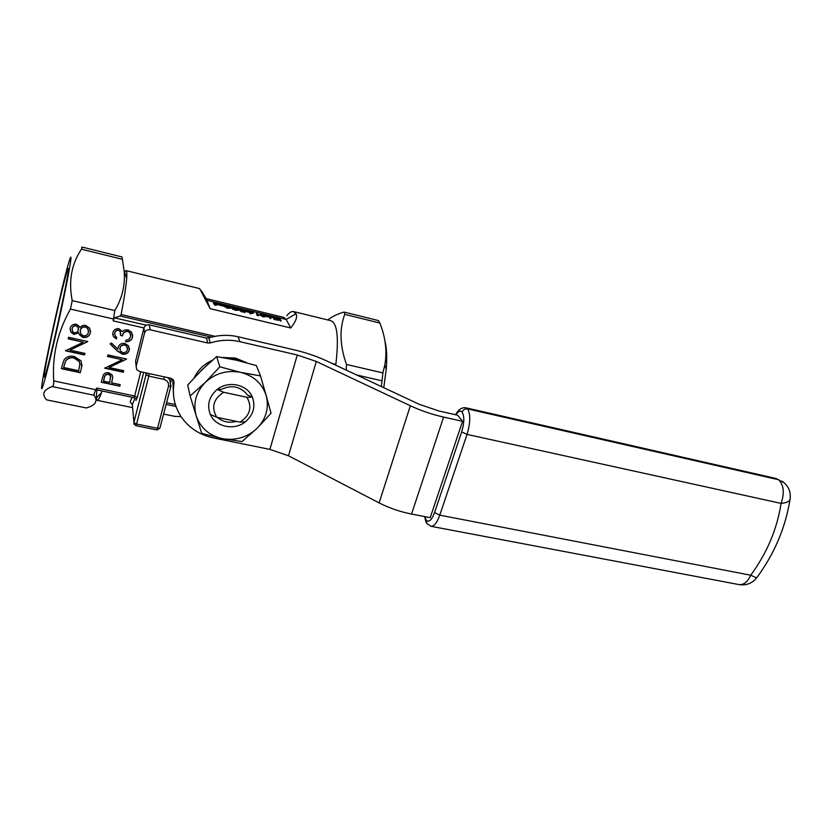 <?xml version="1.0" encoding="UTF-8"?>
<svg xmlns="http://www.w3.org/2000/svg" width="832" height="832" viewBox="0 0 832 832"><rect width="100%" height="100%" fill="white"/><g stroke="black" fill="none" stroke-linecap="round" stroke-linejoin="round"><path stroke-width="1.25" d="M117.385 351.01L110.105 343.928L111.415 342.961L117.863 349.232L118.123 347.391C119.205 344.313 121.472 343.013 124.935 343.491L128.565 345.873L129.293 350.168C128.18 353.298 125.861 354.619 122.335 354.141L117.385 351.01L110.24 343.824M119.829 386.183L101.254 382.242L103.303 375.055C104.551 373.09 106.392 372.33 108.836 372.788L112.122 374.951L112.726 377.218L111.654 382.845L120.214 384.654L119.829 386.183L101.317 381.982M84.906 353.392L84.531 354.952L65.458 350.782L83.304 342.212L68.234 338.863L68.609 337.282L87.724 341.536L69.94 350.116L84.906 353.392M344.334 312.125L378.466 320.59L379.86 323.034C385.601 337.48 387.244 351.53 384.79 365.175L382.897 372.913L381.368 386.558M122.096 257.41L124.166 271.128C125.341 284.97 122.221 298.106 114.816 310.534L113.183 320.882L114.431 317.834L146.318 325.187M96.907 389.771L96.834 388.055L95.898 389.74C94.349 392.558 93.787 394.41 94.203 395.273L95.784 398.518C96.845 402.73 93.683 405.881 86.299 407.961L46.561 399.859C41.465 394.274 43.358 389.834 52.239 386.558C53.362 386.006 53.862 384.124 53.737 380.91C52.031 355.857 57.595 331.916 70.429 309.078L72.218 300.622C68.39 281.133 71.479 263.983 81.484 249.184L82.243 247.094L81.567 247.354M81.567 367.359L80.298 372.705L61.287 368.649L64.085 359.767C66.664 356.626 70.106 355.534 74.412 356.502L81.193 361.026L81.567 367.359L80.298 372.705M76.388 324.262L79.238 326.342L79.81 327.683C81.297 325.811 83.262 325.062 85.706 325.416L89.804 328.318L90.324 332.79C89.357 336.305 86.923 337.844 83.034 337.418L79.435 334.797L78.614 332.779L73.944 334.433L70.741 331.999L70.221 328.162C71.115 325.26 73.164 323.96 76.388 324.262M123.687 370.677L123.302 372.216L104.686 368.191L122.242 359.705L107.546 356.481L107.921 354.931L126.589 359.039L109.075 367.515L123.687 370.677M114.774 333.122L115.19 335.91L116.771 337.418L116.397 338.988L113.485 336.638L112.84 332.706C113.734 329.774 115.783 328.442 118.976 328.702L122.346 331.625L124.405 330.096L127.993 329.815L131.726 332.322L132.527 337.21C131.518 340.402 129.21 341.921 125.59 341.754L125.975 340.194L128.887 339.425L130.614 336.742L130.073 332.998L127.764 331.417C124.769 331.417 123.011 332.914 122.481 335.878L120.557 335.442L120.151 331.354L118.591 330.273C116.532 330.21 115.263 331.167 114.774 333.122L114.66 334.152M219.315 305.136L222.258 305.843L222.466 305.063L219.44 304.127L219.315 305.136L219.523 304.356L222.466 305.063M238.254 309.566L231.826 307.642L232.034 306.873L232.471 307.913M239.273 310.097L235.81 310.315L232.398 309.067L233.147 308.298L238.628 309.452L235.092 307.393L234.884 308.162M239.97 308.412L243.516 309.473L243.89 310.346L240.531 309.743L243.994 310.575L244.296 311.272L240.926 310.669L245.149 311.688L244.171 309.431L239.97 308.412L240.427 309.546M240.833 310.44L240.718 311.449L244.941 312.468L245.149 311.688M240.438 309.514L240.781 310.627M245.461 311.438L248.373 312.146L248.581 311.376L245.575 310.44L245.461 311.438L245.669 310.669L248.581 311.376M249.423 310.7L248.591 311.782L250.255 313.799L253.625 312.998L253.843 312.229L249.309 311.137M265.117 316.534L263.13 316.898L260.01 315.078L260.146 314.122M206.294 298.709L210.111 308.662L290.763 327.985L286.146 319.446L283.806 317.398L206.232 298.605M275.007 316.878L279.448 319.062L276.505 319.249L276.286 320.018L279.718 320.112L280.894 321.121L279.906 318.063L279.167 317.886L279.718 318.937L275.007 316.878L274.789 317.637L277.888 319.155M273.728 317.377L273.333 317.824L273.541 317.065L274.425 318.75L275.174 318.926L274.082 317.034L269.589 315.869L269.37 317.127L270.806 318.698L270.234 316.222L271.627 316.222L271.409 316.982L270.483 316.836M269.37 317.127L269.506 316.15M273.51 318.136L274.217 319.519L274.955 319.696L275.174 318.926M273.333 317.824L271.409 316.982M265.481 316.274L268.351 316.961L268.57 316.202L265.585 315.276L265.481 316.274L265.699 315.505L268.57 316.202M257.015 315.37L258.492 315.723L259.043 314.829L257.868 314.548L256.162 312.322L257.015 315.37L256.162 312.322M230.911 308.027L227.51 308.318L223.184 305.791M230.37 307.102L226.866 305.396L224.058 305.583L227.604 307.299L230.287 307.414M214.354 302.224L213.46 303.295L214.968 305.292L218.598 304.543L218.806 303.763L214.24 302.661M41.85 385.289C40.321 396.864 45.594 378.872 53.654 343.99C61.703 309.234 69.867 268.996 70.824 259.709C71.24 255.663 70.616 256.37 68.973 261.83C62.826 281.746 44.366 365.539 41.943 384.55L41.85 385.289M44.356 374.369C43.971 377.551 44.19 377.998 45.011 375.721C48.818 366.413 68.182 278.491 68.276 270.088C69.586 254.592 46.405 355.95 44.356 374.369M383.77 387.681L386.246 369.231C387.171 357.386 386.755 348.078 384.977 341.328M211.505 337.158L120.234 316.025L114.431 317.834M132.205 404.716L130.177 401.762L132.101 397.28M120.234 316.025L121.129 314.548C124.218 298.449 126.058 286.364 126.672 278.294C127.026 273.239 126.786 270.67 125.965 270.587L124.28 272.501M96.876 389.896C96.21 396.77 96.377 400.265 97.386 400.379C98.238 400.327 99.59 397.8 101.462 392.787L102.107 390.988M332.197 363.511L335.847 364.354C338.946 337.709 337.282 323.159 330.855 320.705L293.623 311.594M210.111 308.662L199.649 288.61L126.09 270.618M174.418 416.291L181.126 416.707M286.801 315.806C289.245 312.645 291.418 311.22 293.301 311.522L295.984 313.768C297.638 316.711 295.89 321.443 290.763 327.985M346.278 370.115L346.455 364.437C339.841 345.706 339.269 329.004 344.75 314.35L344.334 312.135L343.252 312.26C336.43 314.434 331.323 317.013 327.922 319.987M132.34 404.851L130.177 401.762M279.167 317.886L278.98 318.573M276.505 319.249L277.586 319.509L277.368 320.278M277.586 319.509L279.937 319.353L279.718 320.112M279.937 319.353L280.155 320.944M280.374 320.185L281.112 320.362M273.541 317.065L271.627 316.222M274.425 318.75L274.217 319.519M269.589 316.368L270.057 318.51M270.275 317.751L271.024 317.928M265.231 315.526L265.221 316.181L263.349 316.129L260.218 314.309L260.27 313.685L262.194 313.737L265.231 315.526M263.214 315.89L264.493 315.921L264.493 315.338L260.967 313.986L263.214 315.89M263.349 316.129L263.13 316.898M260.218 314.309L260.01 315.078M264.493 315.338L264.316 315.983M264.222 315.994L261.04 314.621M262.288 313.966L262.07 314.725M257.223 314.6L258.71 314.964L258.492 315.723M248.799 311.012L250.474 313.03L253.843 312.229M250.619 313.061L250.411 313.83M248.903 311.241L248.695 312.01M249.766 311.449L249.558 312.218M250.474 313.03L250.255 313.799M252.522 312.114L250.921 312.53L250.515 311.636L252.522 312.114M243.516 309.473L243.318 310.201M240.074 308.641L239.855 309.41M240.531 309.743L240.323 310.513M243.994 310.575L243.828 311.168M240.926 310.669L240.718 311.449M235.092 307.393L232.679 307.143M232.034 306.873L235.04 307.164L239.481 309.317L236.018 309.546L235.81 310.315M236.018 309.546L232.617 308.287M231.13 307.278L227.718 307.538L223.288 305.396L226.741 305.167L231.13 307.278M227.718 307.538L227.51 308.318M223.288 305.396L223.08 306.176M226.866 305.396L226.658 306.176L224.318 305.916M229.892 307.538L226.658 306.176M213.668 302.526L215.332 304.554L218.806 303.763M215.332 304.554L215.124 305.334M213.741 302.754L213.543 303.524M214.625 302.962L214.417 303.742M215.176 304.512L214.968 305.292M217.433 303.638L215.706 304.034L215.384 303.15L217.433 303.638M80.309 372.434L61.339 368.389M81.983 364.447L81.578 367.089M79.914 364.343L79.238 361.275L74.058 357.802C70.45 357.032 67.662 358.041 65.697 360.797L63.606 367.505L78.728 370.739L79.893 363.709L79.227 361.546L74.038 358.062C70.429 357.302 67.642 358.301 65.676 361.067L63.606 367.505M84.854 353.382L84.531 354.952M84.531 354.692L65.51 350.532M68.297 338.624L83.304 342.212M87.651 341.64L69.94 350.116M90.542 331.032L90.324 332.79M90.334 332.55C89.357 336.055 86.923 337.594 83.034 337.168L83.034 337.418M83.034 337.168L79.446 334.547L78.614 332.779M78.624 332.53L73.944 334.433M73.954 334.194L70.751 331.76L70.096 328.931M88.535 330.99L87.994 328.713L85.374 326.768C82.722 326.612 81.037 327.746 80.33 330.169L80.184 331.313M78.437 329.222L77.979 327.132L75.962 325.593C73.871 325.53 72.613 326.477 72.186 328.442L72.062 329.347M75.951 325.832C73.85 325.77 72.592 326.726 72.176 328.692L72.498 331.438L74.339 332.862C76.45 332.904 77.792 331.958 78.343 330.013L77.969 327.382L75.962 325.593M85.363 327.007C82.711 326.851 81.026 327.995 80.319 330.418L80.766 333.809L83.46 335.858C86.143 336.014 87.786 334.849 88.379 332.332L87.994 328.962L85.374 326.768M112.715 376.969L111.654 382.845M120.13 384.644L119.818 385.902M110.864 376.938L110.49 375.471L108.462 374.057C105.955 374.036 104.572 375.253 104.302 377.718L103.542 381.118L109.751 382.439L110.5 375.752L108.472 374.327C105.966 374.306 104.582 375.523 104.312 377.998L103.542 381.118M123.604 370.666L123.302 372.216M123.292 371.946L104.749 367.942M107.609 356.242L122.242 359.705M126.474 359.122L109.075 367.515M129.428 348.265L129.293 350.168M129.272 349.918C128.159 353.038 125.84 354.359 122.314 353.881L122.335 354.141M122.314 353.881L117.374 350.75M127.504 348.254L126.859 346.33L124.634 344.812C122.179 344.625 120.619 345.644 119.943 347.89L119.839 349.274M124.644 345.062C122.2 344.874 120.64 345.904 119.964 348.15L120.359 350.948L122.782 352.602C125.174 352.82 126.724 351.842 127.41 349.658L126.88 346.58L124.634 344.812M116.709 337.376L116.397 338.988M116.376 338.738L113.474 336.388L112.684 334.1M132.683 334.838L132.527 337.21M132.496 336.96C131.508 340.132 129.23 341.64 125.642 341.515M130.759 334.818L130.052 332.758L127.764 331.417M127.743 331.178C124.748 331.178 122.99 332.665 122.46 335.639L122.481 335.878M122.46 335.639L120.609 335.213M120.744 333.258L120.141 331.105L118.591 330.273M118.57 330.034C116.511 329.971 115.242 330.918 114.764 332.873M246.969 397.311L252.356 397.114L247.312 394.94L245.918 393.068C238.992 386.194 230.859 384.946 221.52 389.334L217.162 389.48C228.405 380.234 247.416 384.488 252.356 397.114C255.757 406.619 253.427 414.846 245.388 421.803C234.385 430.851 215.582 427.045 210.34 414.471C206.742 404.945 209.009 396.614 217.162 389.48L223.61 392.246C213.398 398.954 211.11 407.295 216.746 417.258L240.001 422.126C250.089 415.553 252.418 407.285 246.969 397.311L223.61 392.246M217.433 417.404C222.872 421.98 229.164 423.301 236.33 421.356M207.844 343.034L150.114 329.784C147.326 329.42 145.475 330.481 144.56 332.966L136.157 366.392L136.708 369.585L139.568 371.498L170.674 378.248L173.358 379.974L174.044 382.959C172.058 395.418 174.533 406.838 181.47 417.217C189.238 428.116 199.898 435.022 213.45 437.944L269.89 449.394L297.274 355.004L239.949 341.692C230.058 339.456 220.189 339.872 210.33 342.93L207.844 343.034L206.346 338.042L208.801 337.938C218.525 334.932 228.27 334.526 238.035 336.752L294.653 349.96C306.072 352.674 316.524 356.221 325.998 360.61L419.193 404.29L438.89 410.987L457.621 415.199L462.561 421.325L443.612 417.092C431.902 414.409 420.815 410.634 410.342 405.766L316.316 361.473L297.274 355.004M246.834 362.814L235.529 358.072L222.466 357.49M212.233 360.35C203.965 364.114 197.964 369.928 194.22 377.79M135.876 363.698L135.606 361.036L143.894 328.026C144.799 325.562 146.63 324.522 149.375 324.886L206.346 338.042M173.649 396.469L172.723 379.278M462.561 421.325L430.227 517.65L411.549 514.062C400.015 511.774 389.21 508.04 379.111 502.892L288.486 455.78L269.89 449.394M190.122 395.97L196.217 415.896C192.858 403.478 195.863 392.33 205.234 382.439L219.835 366.818L240.656 372.382C227.167 369.845 215.363 373.194 205.234 382.439L190.122 395.97L187.71 385.029L201.906 369.855L216.653 356.595L236.278 360.173L256.35 365.581L260.52 375.908L240.656 372.382C253.833 375.835 262.361 383.614 266.24 395.741L260.52 375.908M196.217 415.896C200.502 427.97 209.196 435.552 222.279 438.62C235.529 440.856 247.062 437.497 256.88 428.522C266.084 418.985 269.204 408.054 266.24 395.741L271.045 413.234L256.88 428.522L241.966 441.553L222.279 438.62L201.729 433.368L196.217 415.896M219.835 366.818L216.653 356.595M245.388 421.803L240.001 422.126M216.746 417.258L210.34 414.471M381.732 380.765L356.699 374.993M143.915 327.943L113.183 320.882M113.121 318.916L70.429 309.078M53.737 380.91L95.898 389.74M96.834 388.055L134.649 396.001L140.785 371.758M171.714 378.612L170.841 381.982M166.556 402.698L175.354 404.55M295.984 313.768L286.146 319.446L207.334 300.394L201.292 290.659M121.129 314.548L215.082 336.336M133.973 397.54L134.649 396.001L137.322 397.394L135.959 400.452M346.455 364.437L382.897 372.913M379.86 323.034L344.75 314.35M72.218 300.622L114.816 310.534M122.273 259.282L81.484 249.184M94.203 395.273L52.239 386.558M46.561 399.859L86.299 407.961M170.914 386.038L168.459 386.391C169 382.855 167.45 380.515 163.81 379.361L148.814 376.106L136.573 424.05L157.539 428.293L168.459 386.391M170.882 386.318L159.9 428.178L157.539 428.293L156.874 429.936L135.938 425.703L136.573 424.05L133.848 422.604L146.047 374.702L145.818 372.85M135.044 398.122L132.319 404.581L134.098 424.32L135.876 425.537M143.676 372.393L137.322 397.394M167.783 377.624L169.707 379.558L170.934 386.11M147.222 373.162L146.047 374.702L148.814 376.106L149.292 373.61M164.289 376.865L163.81 379.361M411.549 514.062L443.612 417.092M379.111 502.892L410.342 405.766M288.486 455.78L316.316 361.473M239.949 341.692L238.035 336.752M208.801 337.938L210.33 342.93M174.044 382.959L173.534 380.245M144.56 332.966L143.894 328.026M135.606 361.036L136.157 366.392M149.375 324.886L150.114 329.784M196.83 375.014L208 364.104M228.072 358.467L235.997 359.382L243.235 361.858M424.996 516.641L426.067 519.844C428.667 522.933 431.496 520.499 434.564 512.533L461.677 431.902C464.35 422.802 464.495 416.208 462.134 412.11L462.124 412.1C460.387 410.29 458.318 411.195 455.926 414.825M465.972 407.826L775.58 478.39L778.502 479.71L467.563 408.918L778.502 479.721C783.848 485.035 784.701 492.929 781.071 503.402L467.043 434.398L439.764 515.154L750.714 575.224C766.99 553.03 777.109 529.09 781.071 503.402C785.71 502.944 788.663 501.821 789.942 500.011L790.286 497.744M455.541 414.731C458.38 409.594 461.77 407.274 465.722 407.774L467.563 408.928C470.662 414.18 470.486 422.666 467.043 434.398L461.677 431.902M434.564 512.533L439.764 515.154C437.07 522.6 434.21 526.323 431.174 526.344L430.903 526.292M426.067 519.844L426.816 523.463L431.174 526.344L739.232 584.636C746.356 585.593 752.159 583.357 756.631 577.907L750.714 575.224C747.646 581.828 743.818 584.969 739.232 584.636L738.722 584.542M784.274 482.799L782.267 481.239C788.694 486.023 791.242 492.284 789.942 500.011C785.335 528.06 774.238 554.018 756.631 577.907L756.974 577.439M775.934 478.462L784.295 482.82M467.563 408.918C465.015 408.606 463.206 409.666 462.124 412.1C463.206 409.677 465.026 408.616 467.563 408.928M426.057 519.834L426.327 522.839M175.49 416.52L163.592 414.055M132.579 407.649L97.386 400.379M175.989 406.474L166.119 404.404M135.689 398.715L134.035 397.686L96.543 389.823M126.672 278.294L124.176 271.128M101.462 392.787L95.784 398.518M386.246 369.231L384.79 365.175M82.254 247.094L121.878 256.932M156.874 429.936L159.9 428.178L170.83 386.36L169.426 377.978M265.002 316.95L265.221 316.181M239.169 310.492L239.377 309.722M230.797 308.454L231.005 307.684M424.58 516.568L425.974 522.007"/></g></svg>
